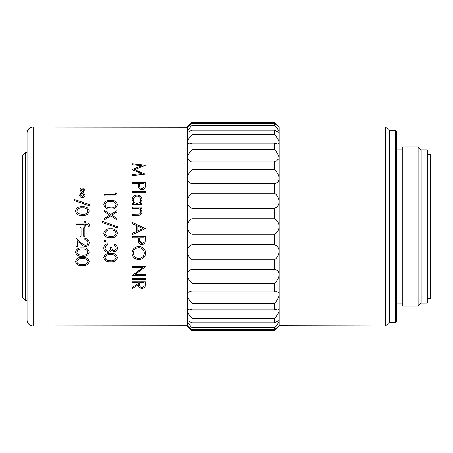 <?xml version="1.0" encoding="UTF-8"?>
<svg xmlns="http://www.w3.org/2000/svg" width="453" height="453" viewBox="0 0 453 453"><rect width="100%" height="100%" fill="white"/><g stroke="black" fill="none" stroke-linecap="round" stroke-linejoin="round"><path stroke-width="0.68" d="M395.458 130.696L396.681 131.919L396.681 321.081L395.458 322.304L395.458 130.696L389.337 130.696L385.662 127.021L279.144 127.021L274.552 122.44L191.913 122.44L187.321 127.219L33.177 127.021L33.177 325.979A6.121 6.121 0 0 1 27.055 319.852L27.055 133.148A6.121 6.121 0 0 1 33.177 127.021M191.913 329.586L274.552 329.586L274.552 327.598L191.913 327.598L191.913 329.586L187.321 325.781L187.344 127.236M395.458 322.304L389.337 322.304L385.662 325.979L279.127 325.764L274.552 329.586M191.913 322.796L274.552 322.796L274.552 318.289L191.913 318.289L191.913 322.796L187.814 320.656L187.321 321.109C187.729 322.61 189.258 324.773 191.913 327.598M279.144 325.979L276.324 328.799L279.144 325.781L279.144 321.109L278.657 320.656L274.552 322.796M191.913 309.954L274.552 309.954L274.552 303.21L191.913 303.21L191.913 309.954L188.873 309.059L187.321 310.492C187.729 312.808 189.258 315.407 191.913 318.289M274.552 327.598C277.208 324.778 278.737 322.615 279.144 321.109L279.144 310.492L277.598 309.059L274.552 309.954M191.913 291.874L274.552 291.874L274.552 283.312L191.913 283.312L191.913 291.874L190.436 291.698C188.567 291.619 187.531 292.581 187.321 294.597C187.729 297.587 189.258 300.458 191.913 303.21M274.552 318.289C277.208 315.413 278.737 312.813 279.144 310.492L279.144 294.597C278.94 292.581 277.904 291.619 276.03 291.698L274.552 291.874M421.165 149.977L427.287 149.977L427.287 303.023L421.165 303.023L421.165 149.977L418.108 146.919L402.802 146.919L402.802 306.081L418.108 306.081L418.108 146.919M421.165 303.023L418.108 306.081M389.337 322.304L389.337 130.696M385.662 325.979L385.662 127.021M22.65 297.513L22.65 155.487L25.713 152.429L25.713 300.571L22.65 297.513M427.287 298.431L430.35 298.431L430.35 154.569L427.287 154.569M402.802 149.977L396.681 149.977M402.802 303.023L396.681 303.023M274.552 303.21C277.208 300.464 278.737 297.593 279.144 294.597L279.144 127.021M82.372 257.457C86.093 257.117 88.363 258.482 89.19 261.545L89.19 261.568C88.363 264.631 86.087 266.019 82.372 265.718C78.658 266.013 76.387 264.631 75.566 261.568L75.566 261.545C76.393 258.482 78.663 257.123 82.372 257.457L82.372 257.474C86.093 257.14 88.363 258.499 89.19 261.568M75.566 252.072L75.566 252.055C76.398 248.912 78.669 247.508 82.372 247.859C86.093 247.497 88.363 248.901 89.19 252.055C88.363 255.243 86.087 256.675 82.372 256.37C78.658 256.675 76.387 255.243 75.566 252.072C76.393 248.901 78.663 247.497 82.372 247.848L82.372 247.848C86.093 247.508 88.363 248.912 89.19 252.072L89.19 252.055M77.231 246.721L75.9 246.721L75.9 238.029L81.263 242.995L85.232 245.407C86.874 245.209 87.752 244.286 87.859 242.638C87.718 240.849 86.721 239.858 84.87 239.677L84.87 238.516C87.503 238.737 88.947 240.13 89.19 242.695L89.19 242.695C89.009 245.067 87.723 246.353 85.34 246.557C83.528 246.336 81.976 245.475 80.691 243.98L77.231 240.781L77.231 246.709L77.231 240.781M79.887 227.746L81.053 227.746L81.053 236.375L79.887 236.375L79.887 227.746L81.053 227.746M83.709 227.746L84.87 227.746L84.87 236.375L83.709 236.375L83.709 227.746L84.87 227.746M85.368 224.263L85.368 226.251L84.207 226.251L84.207 224.263L75.9 224.258L75.9 223.091L84.207 223.091L84.207 221.766L85.368 221.766L85.368 223.091L86.885 223.091C88.386 222.944 89.207 223.578 89.354 224.999L89.111 226.415L87.905 226.415L88.193 225.237C88.176 224.428 87.672 224.105 86.682 224.263L85.368 224.263L86.682 224.263C87.672 224.105 88.176 224.428 88.193 225.237M89.19 211.036L89.19 211.041C88.363 214.309 86.087 215.787 82.372 215.475C78.658 215.781 76.387 214.303 75.566 211.041L75.566 211.041C76.398 207.825 78.669 206.404 82.372 206.766C86.093 206.404 88.363 207.825 89.19 211.036C88.363 214.297 86.087 215.775 82.372 215.469L82.372 215.475M89.19 205.804L74.071 200.537L74.071 199.337L89.19 204.592L89.19 205.792L74.071 200.52M80.056 189.915C80.192 188.669 80.94 187.995 82.299 187.893C83.652 187.995 84.4 188.663 84.541 189.915L83.137 192.304L85.039 195.056C84.892 196.602 84.003 197.395 82.355 197.446C80.651 197.429 79.722 196.636 79.558 195.056L81.455 192.304L80.056 189.915L81.455 192.327M84.541 189.915L83.137 192.327M110.589 253.482C114.309 253.142 116.58 254.524 117.406 257.627L117.406 257.644C116.58 260.764 114.303 262.168 110.589 261.862C106.868 262.162 104.603 260.758 103.782 257.644L103.782 257.627C104.609 254.524 106.88 253.142 110.589 253.482L110.589 253.499C114.309 253.159 116.58 254.541 117.406 257.644M105.113 248.029C105.136 249.88 106.053 250.951 107.854 251.239C109.819 250.798 110.73 249.507 110.594 247.361L111.925 247.361C111.829 249.088 112.537 250.164 114.043 250.611C115.396 250.345 116.076 249.495 116.076 248.074C116.019 246.766 115.356 245.883 114.082 245.418L114.082 244.263C116.155 244.75 117.265 246.007 117.406 248.046L117.406 248.046C117.293 250.203 116.172 251.432 114.037 251.738L111.376 250.271L110.266 251.63L107.967 252.378C105.328 252.083 103.935 250.634 103.782 248.023C103.907 245.639 105.181 244.224 107.604 243.771L107.604 243.771C105.187 244.235 103.913 245.651 103.782 248.023L103.782 248.012M107.604 243.782L107.604 244.926L105.815 245.922L105.113 248.046C105.136 249.897 106.053 250.968 107.854 251.256L107.854 251.239C109.819 250.815 110.73 249.518 110.594 247.372L111.925 247.372C111.829 249.071 112.537 250.152 114.043 250.594C115.396 250.328 116.076 249.484 116.076 248.057M103.952 240.9L105.028 239.835L106.11 240.9L105.028 241.981L103.952 240.9L105.028 239.835L106.11 240.911M103.782 233.238L103.782 233.238C104.615 229.988 106.885 228.544 110.589 228.912C114.309 228.544 116.58 229.988 117.406 233.238C116.58 236.528 114.303 238.012 110.589 237.695C106.868 238.006 104.603 236.523 103.782 233.238C104.609 229.988 106.88 228.55 110.589 228.907L110.589 228.907C114.309 228.544 116.58 229.988 117.406 233.238L117.406 233.238M113.465 226.5L102.287 222.491L102.287 221.268L116.885 226.5L117.406 226.687L117.406 227.916L102.287 222.491M117.072 211.772L111.772 215.147L117.072 218.516L117.072 219.858L110.725 215.815L104.116 220.028L104.116 218.68L109.677 215.141L104.116 211.619L104.116 210.283L110.725 214.473L117.072 210.447L117.072 211.772L111.772 215.141M117.406 204.665L117.406 204.682C116.58 207.91 114.303 209.371 110.589 209.065C106.868 209.365 104.603 207.904 103.782 204.682L103.782 204.682C104.615 201.506 106.885 200.101 110.589 200.458C114.309 200.101 116.58 201.5 117.406 204.665C116.58 207.893 114.303 209.36 110.589 209.054L110.589 209.065C106.868 209.354 104.603 207.893 103.782 204.665M117.072 195.86L104.116 195.86L104.116 194.733L115.747 194.733L115.747 192.87L117.072 193.567L117.072 195.86M145.288 281.84L145.113 286.347C144.649 287.672 143.55 288.363 141.823 288.414C139.314 288.131 138.148 286.913 138.312 284.75L132.333 288.544L132.333 287.378L138.312 283.544L138.312 282.802L132.333 282.802L132.333 281.806L145.288 281.806L132.333 281.84M132.333 278.448L145.288 278.476L132.333 278.448M145.288 274.597L145.288 275.611L132.333 275.611L142.508 267.768L132.333 267.768L132.333 266.681L145.288 266.681L135.09 274.597L145.288 274.597L135.13 274.569M132.333 275.384L142.508 267.746M131.999 253.102C132.355 249.082 134.609 246.868 138.754 246.466C142.91 246.823 145.203 249.003 145.623 253.006L145.623 253.023C145.288 257.061 143.023 259.258 138.816 259.603C134.654 259.269 132.384 257.106 131.999 253.119L131.999 253.102C132.355 249.093 134.609 246.879 138.754 246.477L138.754 246.466M145.288 236.625L145.096 242.072C144.598 243.663 143.505 244.478 141.812 244.518C140.079 244.473 138.98 243.623 138.527 241.97L138.312 237.78L132.333 237.78L132.333 236.613L145.288 236.613L132.333 236.625M136.483 225.588L132.333 223.618L132.333 222.344L145.288 228.663L132.333 234.637L132.333 233.374L136.483 231.46L136.483 225.588L132.333 223.612M141.965 211.874C141.568 214.456 139.966 215.628 137.168 215.385L137.168 215.396C139.966 215.634 141.568 214.462 141.965 211.885L140.09 208.318L141.8 208.318L140.107 208.329M137.168 215.396L132.333 215.396L132.333 214.229L138.941 214.093C140.187 213.771 140.804 212.961 140.804 211.676C140.69 210.062 139.852 209.003 138.295 208.493L132.333 208.329L132.333 207.174L141.8 207.174L141.8 208.318M140.804 211.681C140.69 210.073 139.852 209.014 138.295 208.505L132.333 208.318M141.965 199.728L140.051 203.454L141.8 203.442L141.8 204.575L132.333 204.586L132.333 203.442L133.969 203.442L132.168 199.694C132.446 196.806 134.088 195.232 137.095 194.971C140.079 195.26 141.704 196.845 141.965 199.728L140.051 203.442M145.623 192.791L132.333 192.791L132.333 191.681L145.623 191.681L145.623 192.791L132.333 192.774M145.096 187.395L145.288 184.671L145.096 187.395C144.598 188.878 143.505 189.643 141.812 189.688C140.079 189.643 138.986 188.844 138.527 187.299L138.312 183.425L132.333 183.454L138.312 183.454M145.288 165.277L134.66 169.586L145.288 174.19L132.333 175.662L132.333 174.66L141.653 173.607L132.333 169.484L141.676 165.696L132.333 164.722L132.333 163.81L145.288 165.147L134.66 169.62M145.288 174.19L132.333 175.662M141.653 173.635L132.333 169.699M141.676 165.736L132.333 164.722M187.321 325.979L190.147 328.799L187.321 325.781L33.177 325.979M27.055 152.429L25.713 152.429M27.055 300.571L25.713 300.571M190.147 328.799L191.913 330.56L274.552 330.56L276.324 328.799M187.321 127.021L190.147 124.201M191.913 183.318L191.913 193.159L274.552 193.159L274.552 183.318L191.913 183.318C189.258 183.289 187.729 181.71 187.321 178.578C187.735 175.096 189.263 172.134 191.913 169.688L274.552 169.688L274.552 161.126L191.913 161.126L191.913 169.688M191.913 143.046L191.913 149.79L274.552 149.79L274.552 143.046L191.913 143.046L188.873 143.941L187.321 142.508C187.735 140.187 189.263 137.587 191.913 134.711L274.552 134.711L274.552 130.204L191.913 130.204L191.913 134.711M191.913 123.414L191.913 125.402L274.552 125.402L274.552 123.414L191.913 123.414L187.321 127.219M191.913 259.841L191.913 269.682L274.552 269.682L274.552 259.841L191.913 259.841C189.258 257.848 187.729 254.977 187.321 251.239C187.735 247.672 189.263 245.515 191.913 244.773L274.552 244.773L274.552 234.275L191.913 234.275L191.913 244.773M191.913 193.159C189.263 195.147 187.735 198.018 187.321 201.761C187.729 205.328 189.258 207.48 191.913 208.227L191.913 218.725L274.552 218.725L274.552 208.227C277.208 207.485 278.737 205.328 279.144 201.761C278.742 198.023 277.208 195.152 274.552 193.159M191.913 149.79C189.263 152.536 187.735 155.407 187.321 158.403L190.436 161.302L191.913 161.126M191.913 125.402C189.263 128.222 187.735 130.385 187.321 131.891L187.814 132.344L191.913 130.204M191.913 269.682C189.263 269.705 187.735 271.285 187.321 274.422C187.729 277.899 189.258 280.86 191.913 283.312M191.913 218.725C189.263 220.13 187.735 222.723 187.321 226.5C187.729 230.271 189.258 232.865 191.913 234.275M274.552 234.275C277.208 232.87 278.737 230.277 279.144 226.5C278.742 222.729 277.208 220.135 274.552 218.725M274.552 183.318C277.208 183.295 278.737 181.715 279.144 178.578C278.742 175.101 277.208 172.14 274.552 169.688M274.552 161.126L276.03 161.302L279.144 158.403C278.742 155.413 277.208 152.542 274.552 149.79M274.552 143.046L277.598 143.941L279.144 142.508C278.742 140.192 277.208 137.593 274.552 134.711M274.552 130.204L278.657 132.344L279.144 131.891C278.742 130.39 277.208 128.227 274.552 125.402M274.552 123.414L279.144 127.219L276.324 124.201M274.552 283.312C277.208 280.866 278.737 277.904 279.144 274.422C278.742 271.29 277.208 269.711 274.552 269.682M274.552 259.841C277.208 257.853 278.737 254.982 279.144 251.239C278.742 247.672 277.208 245.52 274.552 244.773M274.552 208.227L191.913 208.227M145.096 187.372C144.598 188.856 143.505 189.62 141.812 189.665L141.812 189.688M141.812 189.665C140.079 189.614 138.98 188.822 138.527 187.276L138.312 184.286M132.333 183.425L132.333 182.378L145.288 182.378L145.288 184.699M139.615 185.481L139.615 185.481C139.388 187.214 140.119 188.244 141.806 188.584C143.465 188.261 144.184 187.259 143.958 185.571L143.958 183.425L139.643 183.425L139.615 185.481M143.958 185.571L143.958 183.454L139.643 183.454L139.615 185.509M133.969 203.442L132.168 199.694M141.8 204.586L132.333 204.575M133.329 199.733C133.499 201.993 134.739 203.227 137.044 203.442C139.371 203.233 140.623 202.004 140.804 199.745C140.611 197.525 139.371 196.302 137.078 196.075C134.79 196.308 133.539 197.531 133.329 199.733C133.539 197.548 134.79 196.33 137.078 196.098L137.078 196.075M140.804 199.762C140.611 197.542 139.371 196.325 137.078 196.098M137.168 215.385L132.333 215.385M132.333 233.369L136.483 231.46M141.087 226.5L145.288 228.493M137.814 230.849L142.763 228.567L137.814 226.217L137.814 230.849L142.763 228.561M138.408 226.5L137.814 226.217M138.312 238.697L138.312 237.78M139.615 240.033L139.615 240.039C139.388 241.902 140.119 243.018 141.806 243.374C143.465 243.035 144.184 241.953 143.958 240.13L143.958 237.78L139.643 237.78L139.615 240.266M139.637 240.809L141.806 243.374C143.465 243.023 144.184 241.942 143.958 240.124L143.958 237.78M138.754 246.477C142.91 246.834 145.203 249.014 145.623 253.023M133.329 253.074C133.578 256.381 135.407 258.193 138.816 258.499C142.197 258.17 144.02 256.364 144.292 253.074C143.986 249.773 142.14 247.95 138.76 247.615C135.407 247.967 133.595 249.79 133.329 253.074M133.329 253.057C133.578 256.364 135.407 258.176 138.816 258.482L138.816 258.499C142.197 258.153 144.02 256.347 144.292 253.057M132.333 266.709L145.288 266.709M145.288 278.476L145.288 279.467L132.333 279.467L132.333 278.476M132.333 287.412L138.312 283.578L138.312 282.802M139.626 284.744L139.626 284.75C139.394 286.279 140.13 287.202 141.829 287.496C143.488 287.202 144.201 286.296 143.958 284.79L143.958 282.802L139.643 282.802L139.626 284.711C139.394 286.245 140.13 287.162 141.829 287.462L141.829 287.496M141.829 287.462C143.488 287.162 144.201 286.262 143.958 284.75L143.958 282.802M117.072 195.838L104.116 195.838M115.747 194.733L115.747 192.853M107.338 207.429L110.594 207.91C113.488 208.182 115.317 207.112 116.076 204.705C115.328 202.287 113.499 201.251 110.594 201.585C107.684 201.24 105.855 202.281 105.113 204.705C105.238 206.07 105.979 206.981 107.338 207.429M116.076 204.716C115.328 202.304 113.499 201.262 110.594 201.602C107.684 201.257 105.855 202.298 105.113 204.716M117.072 219.858L110.725 215.815M110.725 215.809L104.116 220.022M109.677 215.141L104.116 211.608M105.113 233.272C105.238 234.671 105.979 235.594 107.338 236.047L110.594 236.54C113.488 236.823 115.317 235.736 116.076 233.278C115.328 230.798 113.499 229.728 110.594 230.073C107.684 229.722 105.855 230.792 105.113 233.278C105.238 234.671 105.979 235.6 107.338 236.053L110.594 236.54M110.594 236.534C113.51 236.806 115.334 235.724 116.076 233.272M114.082 244.275C116.155 244.762 117.265 246.019 117.406 248.057M103.782 257.644C104.615 254.541 106.885 253.159 110.589 253.499M105.113 257.666C105.238 258.991 105.979 259.863 107.338 260.294L110.594 260.775C113.488 261.041 115.317 260.011 116.076 257.683C115.328 255.316 113.499 254.297 110.594 254.62C107.684 254.286 105.855 255.311 105.113 257.683C105.238 259.008 105.979 259.886 107.338 260.311L110.594 260.775M110.594 260.752C113.51 261.019 115.334 259.988 116.076 257.666M85.039 195.039C84.892 196.579 83.998 197.378 82.355 197.423L82.355 197.446M82.355 197.423C80.651 197.412 79.717 196.613 79.558 195.039M80.555 195L82.282 196.472L84.043 194.966L82.304 192.853L80.861 194.094L80.555 195M82.304 188.816L81.053 189.949L82.299 191.761L83.545 189.932L82.304 188.816L81.053 189.971M83.545 189.954L82.304 188.839M84.043 194.983L82.304 192.87L80.861 194.111L80.555 195.017M82.372 215.469C78.658 215.775 76.387 214.297 75.566 211.036M79.122 213.827L82.378 214.314C85.272 214.592 87.101 213.51 87.859 211.07C87.112 208.623 85.283 207.57 82.378 207.91C79.468 207.565 77.639 208.618 76.897 211.07C77.021 212.457 77.763 213.374 79.122 213.827M87.859 211.081C87.112 208.635 85.283 207.582 82.378 207.921C79.468 207.576 77.639 208.629 76.897 211.081M87.905 226.415L89.111 226.415L89.354 224.999M85.368 226.251L84.207 226.251M75.9 224.258L84.207 224.263M84.207 223.091L84.207 221.766M85.368 223.091L85.368 221.766M84.87 238.521C87.503 238.742 88.947 240.135 89.19 242.706M75.9 238.029L81.263 243.006L85.232 245.407C86.874 245.22 87.746 244.297 87.859 242.649M79.122 254.784L82.378 255.254C85.272 255.532 87.101 254.478 87.859 252.106C87.112 249.699 85.283 248.663 82.378 248.991C79.468 248.657 77.639 249.694 76.897 252.106C77.021 253.459 77.763 254.348 79.122 254.784L82.378 255.254M76.897 252.095C77.021 253.442 77.763 254.331 79.122 254.767M82.378 255.237C85.294 255.509 87.118 254.456 87.859 252.095M75.566 261.568C76.398 258.504 78.669 257.14 82.372 257.474M79.122 264.19L82.378 264.643C85.272 264.909 87.101 263.895 87.859 261.602C87.112 259.269 85.283 258.261 82.378 258.578C79.468 258.255 77.639 259.263 76.897 261.602C77.021 262.91 77.763 263.771 79.122 264.19L82.378 264.643M76.897 261.579C77.021 262.887 77.763 263.748 79.122 264.167M82.378 264.62C85.294 264.88 87.118 263.867 87.859 261.579"/></g></svg>
